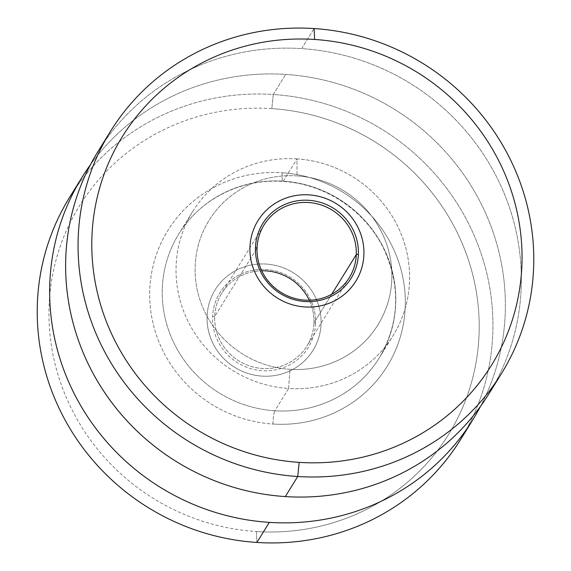 <?xml version="1.0" encoding="UTF-8"?>
<svg xmlns="http://www.w3.org/2000/svg" width="571" height="571" viewBox="0 0 571 571"><rect width="100%" height="100%" fill="white"/><g stroke="black" fill="none" stroke-linecap="round" stroke-linejoin="round"><path stroke-width="0.43" stroke-dasharray="2.85 2.14" d="M355.833 281.21A57.535 55.63 31.8 0 0 363.891 254.63A57.535 55.63 31.8 0 0 308.968 194.875A57.535 55.63 31.8 0 0 258.006 220.62A57.535 55.63 -148.2 0 1 308.968 194.875A57.535 55.63 -148.2 0 1 363.891 254.63L363.898 254.623A57.535 55.63 -148.2 0 1 355.833 281.21M97.984 151.529A229.956 222.326 -148.2 0 1 301.674 48.621L314.107 28.55L301.674 48.621A229.956 222.326 -148.2 0 1 488.99 393.676M494.929 383.469A229.956 222.326 31.8 0 0 301.674 48.621A229.956 222.326 31.8 0 0 104.479 141.665M289.954 369.316A99.297 95.999 -148.2 0 1 195.161 266.193A99.297 95.999 -148.2 0 1 297.02 175.889A99.297 95.999 -148.2 0 1 391.82 279.005A99.297 95.999 -148.2 0 1 289.954 369.316L288.626 388.473A117.854 113.943 -148.2 0 1 176.111 266.079A117.854 113.943 -148.2 0 1 297.013 158.888L297.02 175.889A99.297 95.999 31.8 0 0 195.161 266.193A99.297 95.999 31.8 0 0 289.954 369.316A99.297 95.999 31.8 0 0 391.82 279.005A99.297 95.999 31.8 0 0 297.02 175.889L297.013 158.888A117.854 113.943 -148.2 0 1 409.528 281.282A117.854 113.943 -148.2 0 1 288.626 388.473L289.954 369.316M297.013 158.888A117.854 113.943 31.8 0 0 192.62 211.627A117.854 113.943 31.8 0 0 288.626 388.473L274.815 410.77A117.854 113.943 -148.2 0 1 178.816 233.932A117.854 113.943 -148.2 0 1 283.209 181.185L297.013 158.888L283.209 181.185A117.854 113.943 -148.2 0 1 379.208 358.031A117.854 113.943 -148.2 0 1 274.815 410.77L288.626 388.473A117.854 113.943 31.8 0 0 393.019 335.734A117.854 113.943 31.8 0 0 297.013 158.888M282.103 172.763A11.134 1.37 -86.3 0 0 282.881 181.457A11.134 1.37 -86.3 0 0 283.209 181.185A117.854 113.943 31.8 0 0 178.816 233.932A117.854 113.943 31.8 0 0 274.815 410.77A11.134 1.37 -86.3 0 0 272.917 424.039A128.989 124.714 -148.2 0 1 149.773 290.075A128.989 124.714 -148.2 0 1 282.103 172.763A128.989 124.714 -148.2 0 1 405.246 306.72A128.989 124.714 -148.2 0 1 272.917 424.039A11.134 1.37 93.7 0 1 274.815 410.77A117.854 113.943 31.8 0 0 379.208 358.031A117.854 113.943 31.8 0 0 283.209 181.185A11.134 1.37 93.7 0 1 282.881 181.457A11.134 1.37 93.7 0 1 282.103 172.763A128.989 124.714 31.8 0 0 149.773 290.075A128.989 124.714 31.8 0 0 272.917 424.039A128.989 124.714 31.8 0 0 405.246 306.72A128.989 124.714 31.8 0 0 282.103 172.763M90.454 164.705A229.956 222.326 -148.2 0 1 285.7 74.423A229.956 222.326 -148.2 0 1 480.546 406.295A229.956 222.326 31.8 0 0 285.7 74.423A229.956 222.326 31.8 0 0 90.454 164.705M69.576 197.395A229.956 222.326 -148.2 0 1 273.266 94.493L285.7 74.423L273.266 94.493A229.956 222.326 -148.2 0 1 460.583 439.549M466.521 429.335A229.956 222.326 31.8 0 0 273.266 94.493L271.81 108.626A217.101 209.9 -148.2 0 1 479.069 334.085A217.101 209.9 -148.2 0 1 256.358 531.537L256.893 542.45L256.358 531.537A217.101 209.9 -148.2 0 1 49.092 306.077A217.101 209.9 -148.2 0 1 271.81 108.626L273.266 94.493A229.956 222.326 31.8 0 0 76.071 187.531M271.81 108.626A217.101 209.9 31.8 0 0 49.092 306.077A217.101 209.9 31.8 0 0 256.358 531.537A217.101 209.9 31.8 0 0 479.069 334.085A217.101 209.9 31.8 0 0 271.81 108.626M321.059 323.793A57.535 55.63 -148.2 0 1 262.032 376.125A57.535 55.63 -148.2 0 1 207.109 316.37A57.535 55.63 -148.2 0 1 266.129 264.045A57.535 55.63 -148.2 0 1 321.059 323.793A57.535 55.63 31.8 0 0 266.129 264.045A57.535 55.63 31.8 0 0 207.102 316.377A57.535 55.63 31.8 0 0 262.032 376.125A57.535 55.63 31.8 0 0 321.059 323.8A57.535 55.63 31.8 0 0 266.129 264.045A57.535 55.63 31.8 0 0 215.167 289.79A57.535 55.63 31.8 0 0 207.109 316.37L207.102 316.377A57.535 55.63 -148.2 0 1 215.167 289.797A57.535 55.63 -148.2 0 1 280.261 266.743A57.535 55.63 -148.2 0 1 321.059 323.8L321.059 323.8A57.535 55.63 -148.2 0 1 312.994 350.38A57.535 55.63 -148.2 0 1 247.9 373.434A57.535 55.63 -148.2 0 1 207.102 316.377A57.535 55.63 31.8 0 0 262.032 376.125A57.535 55.63 31.8 0 0 313.001 350.38A57.535 55.63 31.8 0 0 321.059 323.793M214.703 316.455L212.619 316.734A51.968 50.241 31.8 0 0 262.232 370.707A51.968 50.241 31.8 0 0 315.542 323.443L313.957 322.915A50.112 48.449 -148.2 0 1 262.546 368.495A50.112 48.449 -148.2 0 1 214.703 316.455A50.112 48.449 -148.2 0 1 261.732 270.782A50.112 48.449 31.8 0 0 221.726 293.301A50.112 48.449 31.8 0 0 214.703 316.455A50.112 48.449 31.8 0 0 250.241 366.147A50.112 48.449 31.8 0 0 306.934 346.069A50.112 48.449 31.8 0 0 313.957 322.915L315.542 323.443A51.968 50.241 31.8 0 0 265.929 269.469A51.968 50.241 31.8 0 0 212.619 316.734L214.703 316.455L257.043 248.085L214.703 316.455M309.268 300.218A50.112 48.449 -148.2 0 1 313.957 322.915L331.68 294.301L313.957 322.915A50.112 48.449 31.8 0 0 309.268 300.218M315.542 323.443A51.968 50.241 -148.2 0 1 262.232 370.707A51.968 50.241 -148.2 0 1 212.619 316.734A51.968 50.241 -148.2 0 1 265.929 269.469A51.968 50.241 -148.2 0 1 315.542 323.443M192.62 211.627L178.816 233.932C199.786 199.308 241.183 178.359 282.881 181.457C325.67 183.798 366.539 211.506 384.454 250.291C400.956 287.713 399.208 323.621 379.208 358.031L393.019 335.734M349.274 277.699L306.934 346.069M264.066 224.931L221.726 293.301"/><path stroke-width="0.86" d="M314.642 39.463A217.101 209.9 31.8 0 0 91.931 236.915A217.101 209.9 31.8 0 0 299.19 462.374L297.734 476.507A229.956 222.326 -148.2 0 1 78.198 237.693A229.956 222.326 -148.2 0 1 314.107 28.55L314.642 39.463A217.101 209.9 -148.2 0 1 521.908 264.923A217.101 209.9 -148.2 0 1 299.19 462.374A217.101 209.9 -148.2 0 1 91.931 236.915A217.101 209.9 -148.2 0 1 314.642 39.463L314.107 28.55A229.956 222.326 -148.2 0 1 533.642 267.364A229.956 222.326 -148.2 0 1 297.734 476.507L299.19 462.374A217.101 209.9 31.8 0 0 521.908 264.923A217.101 209.9 31.8 0 0 314.642 39.463M304.871 306.955A57.535 55.63 31.8 0 0 355.833 281.21L355.833 281.21A57.535 55.63 -148.2 0 1 304.871 306.955A57.535 55.63 -148.2 0 1 249.941 247.207A57.535 55.63 31.8 0 0 304.871 306.955M258.006 220.62A57.535 55.63 31.8 0 0 249.941 247.207A57.535 55.63 -148.2 0 1 308.968 194.875A57.535 55.63 -148.2 0 1 363.898 254.623A57.535 55.63 -148.2 0 1 304.871 306.955A57.535 55.63 -148.2 0 1 249.941 247.2L249.941 247.207A57.535 55.63 -148.2 0 1 257.999 220.62A57.535 55.63 -148.2 0 1 258.006 220.62A57.535 55.63 31.8 0 0 249.941 247.2L249.941 247.2A57.535 55.63 31.8 0 0 290.739 304.257A57.535 55.63 31.8 0 0 355.833 281.203A57.535 55.63 31.8 0 0 363.898 254.623A57.535 55.63 31.8 0 0 323.1 197.566A57.535 55.63 31.8 0 0 258.006 220.62L257.999 220.62M501.424 373.605L488.99 393.676A229.956 222.326 -148.2 0 1 285.3 496.577L297.734 476.507A229.956 222.326 31.8 0 0 501.424 373.605A229.956 222.326 31.8 0 0 314.107 28.55A229.956 222.326 31.8 0 0 110.417 131.451A229.956 222.326 31.8 0 0 297.734 476.507L285.3 496.577A229.956 222.326 -148.2 0 1 97.984 151.529L110.417 131.451M104.479 141.665A229.956 222.326 31.8 0 0 90.446 368.402A229.956 222.326 31.8 0 0 285.3 496.577A229.956 222.326 31.8 0 0 494.929 383.469M473.016 419.471L460.583 439.549A229.956 222.326 -148.2 0 1 256.893 542.45L269.326 522.379A229.956 222.326 31.8 0 0 473.016 419.471A229.956 222.326 31.8 0 0 480.546 406.295A229.956 222.326 -148.2 0 1 269.326 522.379A229.956 222.326 -148.2 0 1 73.688 392.655A229.956 222.326 -148.2 0 1 90.454 164.705A229.956 222.326 31.8 0 0 82.01 177.324A229.956 222.326 31.8 0 0 269.326 522.379L256.893 542.45A229.956 222.326 -148.2 0 1 69.576 197.395L82.01 177.324M76.071 187.531A229.956 222.326 31.8 0 0 62.039 414.268A229.956 222.326 31.8 0 0 256.893 542.45A229.956 222.326 31.8 0 0 466.521 429.335M261.732 270.782A50.112 48.449 -148.2 0 1 309.268 300.218A50.112 48.449 31.8 0 0 261.732 270.782M356.297 254.545A50.112 48.449 -148.2 0 1 349.274 277.699A50.112 48.449 -148.2 0 1 292.58 297.784A50.112 48.449 -148.2 0 1 257.043 248.085A50.112 48.449 -148.2 0 1 264.066 224.931A50.112 48.449 -148.2 0 1 320.759 204.853A50.112 48.449 -148.2 0 1 356.297 254.545L331.68 294.301L356.297 254.545L358.381 254.266A51.968 50.241 -148.2 0 1 305.071 301.531A51.968 50.241 -148.2 0 1 255.458 247.557L257.043 248.085A50.112 48.449 31.8 0 0 304.885 300.125A50.112 48.449 31.8 0 0 356.297 254.545A50.112 48.449 31.8 0 0 308.454 202.505A50.112 48.449 31.8 0 0 257.043 248.085L255.458 247.557A51.968 50.241 -148.2 0 1 308.768 200.293A51.968 50.241 -148.2 0 1 358.381 254.266L356.297 254.545M255.458 247.557A51.968 50.241 31.8 0 0 305.071 301.531A51.968 50.241 31.8 0 0 358.381 254.266A51.968 50.241 31.8 0 0 308.768 200.293A51.968 50.241 31.8 0 0 255.458 247.557"/></g></svg>
